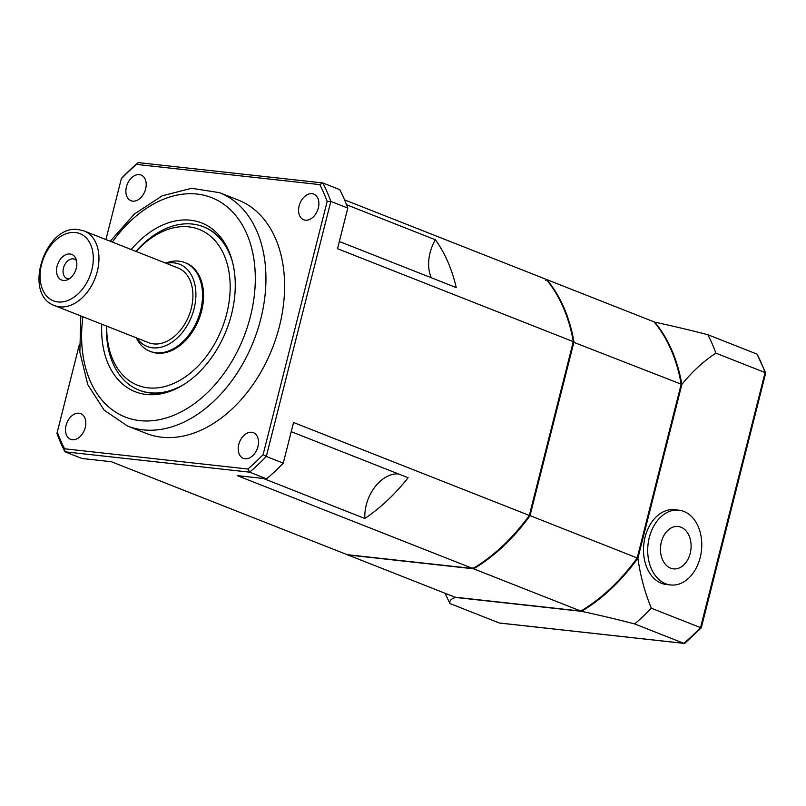 <?xml version="1.0" encoding="UTF-8"?>
<svg xmlns="http://www.w3.org/2000/svg" width="806" height="806" viewBox="0 0 806 806"><rect width="100%" height="100%" fill="white"/><g stroke="black" fill="none" stroke-linecap="round" stroke-linejoin="round"><path stroke-width="1.21" d="M455.531 597.246A175.597 120.608 -68.5 0 0 455.702 597.458L581.519 611.331A175.597 120.608 -68.5 0 0 637.889 558.236L681.866 384.432A175.597 120.608 -68.5 0 0 654.704 322.128L654.19 322.068M528.696 515.094L637.203 557.964L681.181 384.17L637.203 557.964A175.597 120.598 111.5 0 1 580.834 611.069L455.037 597.196L347.829 554.941L473.626 568.814A175.597 120.598 -68.5 0 0 530.005 515.709L573.983 341.915A175.597 120.598 -68.5 0 0 546.811 279.601L654.019 321.856A175.597 120.598 111.5 0 1 681.181 384.17L572.532 341.835M637.889 558.236A176.826 126.341 96.3 0 0 651.349 608.228L700.545 627.612L765.085 372.553L765.69 373.037L757.046 354.116A200.684 137.826 111.5 0 1 765.085 372.553L715.889 353.159A176.826 126.341 96.3 0 0 681.866 384.432M670.612 584.965L666.421 584.511A37.63 26.88 -83.7 0 1 643.823 544.161A37.63 26.88 -83.7 0 1 674.672 509.704L678.864 510.168A37.63 26.88 -83.7 0 1 683.881 511.417A37.63 26.88 -83.7 0 1 700.938 554.085A37.63 26.88 -83.7 0 1 670.612 584.965A37.63 26.88 -83.7 0 1 648.014 544.624A37.63 26.88 -83.7 0 1 678.864 510.168M765.69 373.037L701.301 627.763M700.545 627.612L700.545 627.612A200.684 137.826 111.5 0 1 683.861 643.329L684.939 643.178L701.291 627.783M651.349 608.228A200.684 137.826 111.5 0 1 634.665 623.935L683.861 643.329L499.962 623.048M757.046 354.116L707.849 334.722A200.684 137.826 111.5 0 1 715.889 353.159M654.704 322.128A176.826 23.606 14.2 0 1 707.849 334.722M455.702 597.458A176.826 23.606 -165.8 0 0 450.04 603.573A200.684 137.826 111.5 0 1 446.947 597.256A232.209 232.209 0 0 1 445.184 593.307M634.665 623.935A176.826 23.606 -165.8 0 0 581.519 611.331M499.236 622.967L450.04 603.573M680.969 527.195A21.319 15.233 -83.7 0 1 685.674 562.85A21.319 15.233 -83.7 0 1 660.708 553.007A21.319 15.233 -83.7 0 1 680.969 527.195M136.295 337.815A47.665 32.734 -68.5 0 0 149.956 351.285A47.665 32.734 -68.5 0 0 197.893 318.954A47.665 32.734 -68.5 0 0 184.917 262.605A47.665 32.734 -68.5 0 0 179.023 261.154A47.665 32.734 -68.5 0 0 165.734 263.129M184.917 262.605L185.934 263.008A47.665 32.734 111.5 0 1 198.911 319.347A47.665 32.734 111.5 0 1 150.974 351.688L149.956 351.285M76.278 268.287A13.793 9.481 111.5 0 1 67.251 279.884A13.793 9.481 111.5 0 1 56.712 273.033A13.793 9.481 111.5 0 1 63.352 256.187A13.793 9.481 111.5 0 1 75.734 258.363A13.793 9.481 111.5 0 1 76.278 268.287M76.479 260.58A10.367 7.123 -68.5 0 0 74.495 259.159A10.367 7.123 -68.5 0 0 64.067 266.202A10.367 7.123 -68.5 0 0 66.888 278.463A10.367 7.123 -68.5 0 0 69.316 278.775M166.278 263.35A44.189 30.346 111.5 0 1 174.106 262.887A44.189 30.346 111.5 0 1 189.39 321.443A44.189 30.346 111.5 0 1 136.839 338.026M84.116 230.959L178.086 268.005A40.139 27.565 111.5 0 1 189.007 315.448A40.139 27.565 111.5 0 1 148.647 342.681L54.677 305.635A40.139 27.565 -68.5 0 0 95.037 278.413A40.139 27.565 -68.5 0 0 84.116 230.959L78.615 229.609C45.065 223.957 22.205 294.724 54.677 305.635M545.692 280.276L546.307 279.541M473.001 567.555L473.626 568.814L580.834 611.069M398.365 473.898A35.121 24.12 -68.5 0 0 364.856 518.49A175.597 120.598 -68.5 0 0 408.118 477.736L291.288 431.694M339.407 241.528L456.226 287.581A175.597 120.598 -68.5 0 0 435.381 239.765A35.121 24.12 -68.5 0 0 431.321 277.758M344.595 199.888L546.136 279.329A175.597 120.598 111.5 0 1 573.298 341.643L529.32 515.437A175.597 120.598 111.5 0 1 472.951 568.542L347.154 554.669L111.369 461.727L81.96 458.483L64.994 451.803L249.618 472.165A200.684 137.826 -68.5 0 0 266.302 456.448L283.259 463.138L293.545 422.505L283.259 463.138A200.684 137.826 111.5 0 1 266.585 478.845L237.176 475.6L472.951 568.542M106.553 326.087A87.794 60.299 -68.5 0 0 107.228 341.976A87.794 60.299 -68.5 0 0 138.975 390.094A87.794 60.299 -68.5 0 0 184.765 383.918M232.632 262.504A87.794 60.299 -68.5 0 0 203.364 226.738A87.794 60.299 -68.5 0 0 135.992 251.412M173.844 389.832A87.794 60.299 111.5 0 1 139.65 390.366A87.794 60.299 111.5 0 1 139.317 390.235M203.706 226.869A87.794 60.299 111.5 0 1 204.039 227A87.794 60.299 111.5 0 1 228.682 250.726M136.184 251.482A83.784 57.548 111.5 0 1 224.884 256.963A83.784 57.548 111.5 0 1 185.763 376.573A83.784 57.548 111.5 0 1 107.43 339.366A83.784 57.548 111.5 0 1 106.745 326.168M101.768 324.203A90.695 62.294 -68.5 0 0 172.192 390.517A90.695 62.294 -68.5 0 0 231.524 314.3A90.695 62.294 -68.5 0 0 227.947 249.094A90.695 62.294 -68.5 0 0 131.207 249.528M219.534 192.664L238.193 200.019A125.424 86.141 111.5 0 1 279.43 326.329A125.424 86.141 111.5 0 1 146.208 433.396L127.55 426.042A125.424 86.141 -68.5 0 0 260.771 318.975A125.424 86.141 -68.5 0 0 219.534 192.664L191.566 188.312L162.228 195.798L134.32 214.074L110.221 241.256M266.585 478.845L249.618 472.165L247.875 469.011L64.571 448.791L64.994 451.803A200.684 137.826 -68.5 0 1 56.954 433.366L79.31 344.746M293.545 422.505L529.32 515.437M573.298 341.643L337.523 248.711L347.799 208.079L330.843 201.389A200.684 137.826 -68.5 0 0 322.803 182.952L138.179 162.59A200.684 137.826 -68.5 0 0 121.494 178.297L121.313 178.741A198.175 136.103 111.5 0 1 136.536 164.404L138.179 162.59M266.302 456.448L330.843 201.389L327.165 201.44L263.088 454.675L266.302 456.448M136.536 164.404L319.831 184.624L322.803 182.952L339.769 189.642A200.684 137.826 111.5 0 1 347.799 208.079L337.523 248.711M105.929 239.553L121.313 178.741M319.831 184.624A198.175 136.103 111.5 0 1 327.165 201.44M263.088 454.675A198.175 136.103 111.5 0 1 247.875 469.011M64.571 448.791A198.175 136.103 111.5 0 1 57.236 431.976M257.96 446.584A13.793 9.481 111.5 0 1 243.311 458.362A13.793 9.481 111.5 0 1 239.553 442.051A13.793 9.481 111.5 0 1 253.427 432.691A13.793 9.481 111.5 0 1 257.96 446.584M72.308 439.733A13.793 9.481 111.5 0 1 70.606 439.31A13.793 9.481 111.5 0 1 66.848 422.999A13.793 9.481 111.5 0 1 80.731 413.639A13.793 9.481 111.5 0 1 84.912 428.752A13.793 9.481 111.5 0 1 72.308 439.733M126.441 186.831A13.793 9.481 111.5 0 1 141.1 175.053A13.793 9.481 111.5 0 1 144.858 191.365A13.793 9.481 111.5 0 1 130.975 200.724A13.793 9.481 111.5 0 1 126.441 186.831M312.093 193.682A13.793 9.481 111.5 0 1 313.796 194.105A13.793 9.481 111.5 0 1 317.554 210.416A13.793 9.481 111.5 0 1 303.681 219.776A13.793 9.481 111.5 0 1 299.489 204.664A13.793 9.481 111.5 0 1 312.093 193.682M346.57 204.754L435.381 239.765M364.856 518.49L263.411 478.502M75.462 232.521A36.119 24.805 111.5 0 1 84.046 286.986A36.119 24.805 111.5 0 1 40.532 282.181A36.119 24.805 111.5 0 1 75.462 232.521M112.336 242.082A117.898 80.973 111.5 0 1 217.67 200.432A117.898 80.973 111.5 0 1 250.444 316.385A117.898 80.973 111.5 0 1 146.551 420.984A117.898 80.973 111.5 0 1 82.907 316.768M684.183 643.41L499.589 623.048M138.975 390.094L139.65 390.366M203.364 226.738L204.039 227M80.791 315.932L79.854 352.242L87.794 384.643L104.125 410.143L127.55 426.042"/></g></svg>
